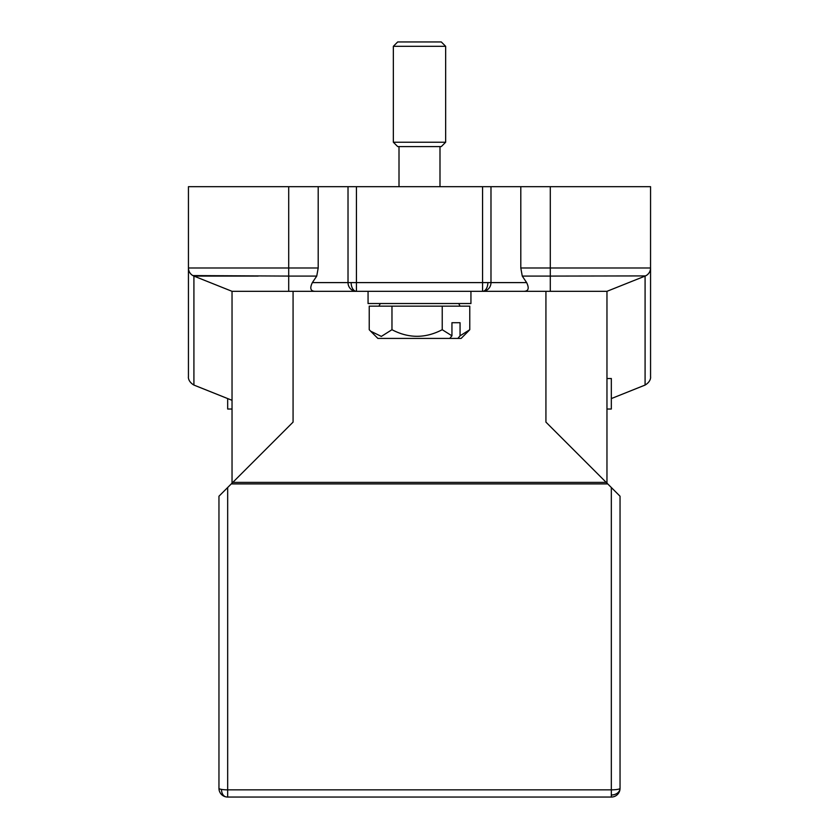 <?xml version="1.0" encoding="UTF-8"?>
<svg xmlns="http://www.w3.org/2000/svg" width="839" height="839" viewBox="0 0 839 839"><rect width="100%" height="100%" fill="white"/><g stroke="black" fill="none" stroke-linecap="round" stroke-linejoin="round"><path stroke-width="1.26" d="M348.017 186.688L348.017 282.607L312.36 282.607L316.733 276.083L318.201 267.987L318.201 186.688L650.561 186.688L650.55 268.47M318.201 186.688L188.439 186.688L188.439 267.987A8.715 8.715 0 0 0 193.914 276.083L232.036 291.322L232.036 483.149L293.073 422.111L293.073 291.322L368.059 291.322L368.059 303.529L470.941 303.529L470.941 291.322L523.452 291.322L482.561 291.322A8.715 8.421 -90 0 0 490.983 282.607L482.561 282.607L482.561 291.322A8.715 5.307 -90 0 0 487.868 282.607M192.886 275.58L288.71 276.083L288.71 291.322L293.073 291.322L232.036 291.322M312.36 282.607C309.518 288.48 310.587 291.385 315.548 291.322L356.439 291.322L356.439 282.607L348.017 282.607A8.715 8.421 90 0 0 356.439 291.322L482.561 291.322M646.219 275.528L645.086 276.083A8.715 8.715 0 0 0 650.561 267.987L520.799 267.987L522.267 276.083L526.64 282.607L490.983 282.607L490.983 186.688M520.799 267.987L520.799 186.688M650.382 269.759L649.889 271.333L650.382 269.759M648.306 273.839L647.351 274.741M650.561 267.987L650.561 376.973L650.561 267.987A8.715 8.715 0 0 1 650.55 268.407M650.372 269.791A8.715 8.715 0 0 1 649.921 271.27M648.169 273.986A8.715 8.715 0 0 1 647.435 274.678M646.114 275.591A8.715 8.715 0 0 1 645.086 276.083L633.382 280.761M618.374 286.76L611.977 289.319M620.336 285.973L606.964 291.322L550.29 291.322L606.964 291.322L632.921 280.939M318.201 267.987L188.439 267.987L188.439 376.973L188.439 186.688M188.628 269.791L189.079 271.27M190.831 273.986L191.575 274.678M258.192 276.083L193.914 276.083L205.775 280.824M220.772 286.823L227.117 289.361M522.267 276.083L550.29 276.083L550.29 291.322L523.452 291.322C528.413 291.385 529.472 288.48 526.64 282.607M606.964 291.322L606.964 483.149L606.209 482.394L232.791 482.394L231.281 483.904L607.719 483.904L545.927 422.111L545.927 291.322M550.29 186.688L550.29 276.083L645.474 275.916M218.958 496.227L227.673 487.511L218.958 496.227L218.958 788.335A8.715 8.715 0 0 0 227.673 797.05A8.715 8.715 0 0 1 218.958 788.335A8.715 1.51 180 0 0 221.506 789.405A8.715 6.072 -80.1 0 0 226.184 796.924M231.281 483.904L227.673 487.511L227.673 789.845A8.715 1.51 180 0 1 221.506 789.405M607.719 483.904L620.042 496.227L611.327 487.511L611.327 797.05A8.715 8.715 0 0 0 620.042 788.335A8.715 1.51 180 0 1 611.327 789.845L227.673 789.845L227.673 797.05L611.327 797.05M606.964 409.033L611.327 409.033L611.327 378.515L606.964 378.515M620.042 496.227L620.042 788.335A8.715 8.715 0 0 1 612.816 796.924M232.036 409.033L227.673 409.033L227.673 398.577M451.948 335.82L442.226 329.706C425.425 338.495 408.666 338.495 391.97 329.706L381.346 336.408L370.639 331.185L369.233 329.706L369.233 306.151L469.767 306.151L469.767 329.706L460.055 335.82L457.853 338.411L449.746 338.411L451.948 335.82L451.948 322.711L460.055 322.711L460.055 335.82M442.226 329.706L442.226 306.151M460.055 322.711L451.948 322.711M468.162 331.384L469.767 329.706M468.361 331.185L461.135 338.411L457.853 338.411M391.97 329.706L391.97 306.151M449.746 338.411L377.865 338.411L370.838 331.384M441.304 146.584L445.656 142.221L441.304 146.584L397.696 146.584L393.344 142.221L393.344 46.313L445.656 46.313L445.656 142.221L393.344 142.221M393.344 46.313L397.696 41.95L441.304 41.95L445.656 46.313L445.656 142.221M288.71 186.688L288.71 276.083L316.733 276.083M356.439 291.322A8.715 5.307 -90 0 1 351.132 282.607M482.561 186.688L482.561 282.607L356.439 282.607L356.439 186.688M645.086 276.083L645.086 385.07L611.327 398.577M620.042 788.335A8.715 6.681 180 0 1 611.327 795.005M232.036 400.318L193.914 385.07L193.914 276.083M645.086 385.07C651.861 381.053 650.477 375.767 650.561 376.973M193.914 385.07C187.139 381.053 188.523 375.767 188.439 376.973M380.266 303.529L378.955 306.151M458.734 303.529L460.045 306.151M439.993 186.688L439.993 146.584L439.993 186.688M399.007 186.688L399.007 146.584M441.304 41.95L445.656 46.313"/></g></svg>
